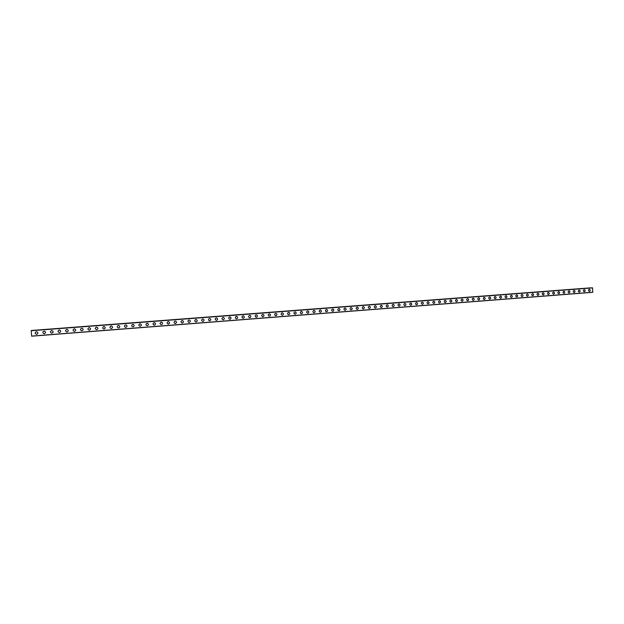 <?xml version="1.0" encoding="UTF-8"?>
<svg xmlns="http://www.w3.org/2000/svg" width="624" height="624" viewBox="0 0 624 624"><rect width="100%" height="100%" fill="white"/><g stroke="black" fill="none" stroke-linecap="round" stroke-linejoin="round"><path stroke-width="0.94" d="M36.434 331.687L36.566 331.679C38.321 332.514 38.345 333.395 36.637 334.339L36.496 334.347C34.749 333.512 34.733 332.623 36.434 331.687C34.733 332.623 34.749 333.512 36.496 334.347L36.637 334.339M44.21 331.094C45.958 331.921 45.981 332.803 44.288 333.746L44.148 333.754C42.409 332.92 42.393 332.03 44.086 331.102L44.21 331.094C45.958 331.921 45.981 332.803 44.288 333.746L44.148 333.754C42.409 332.92 42.393 332.03 44.086 331.102M51.815 330.509C53.555 331.336 53.586 332.218 51.893 333.154L51.761 333.161C50.029 332.327 50.006 331.445 51.691 330.517L51.815 330.509C53.555 331.336 53.586 332.218 51.893 333.154L51.761 333.161C50.029 332.335 50.006 331.445 51.691 330.517M59.381 329.932C61.121 330.751 61.144 331.625 59.467 332.569L59.335 332.569C57.611 331.75 57.587 330.868 59.264 329.932L59.381 329.932C61.121 330.751 61.144 331.625 59.467 332.569L59.335 332.569C57.611 331.75 57.587 330.868 59.264 329.932M66.908 329.355C68.64 330.166 68.663 331.048 66.994 331.984L66.862 331.984C65.146 331.165 65.122 330.291 66.791 329.355L66.908 329.355C68.64 330.166 68.663 331.048 66.994 331.984L66.862 331.984C65.146 331.165 65.122 330.291 66.791 329.355M74.396 328.778C76.12 329.589 76.144 330.463 74.482 331.399L74.357 331.406C72.649 330.587 72.626 329.714 74.287 328.778L74.396 328.778C76.12 329.589 76.144 330.463 74.482 331.399L74.357 331.406C72.649 330.587 72.626 329.714 74.287 328.778M81.845 328.201C83.561 329.012 83.593 329.885 81.931 330.821L81.814 330.829C80.106 330.01 80.083 329.137 81.736 328.208L81.853 328.201C83.561 329.012 83.593 329.885 81.931 330.821L81.814 330.829C80.106 330.01 80.083 329.137 81.736 328.208M89.263 327.631C90.964 328.442 90.995 329.308 89.349 330.244L89.224 330.252C87.532 329.441 87.5 328.567 89.146 327.639L89.263 327.631C90.964 328.442 90.995 329.308 89.349 330.244L89.224 330.252C87.532 329.441 87.5 328.567 89.146 327.639M96.634 327.07C98.335 327.873 98.358 328.739 96.72 329.675L96.603 329.675C94.91 328.871 94.887 327.998 96.525 327.07L96.634 327.07C98.335 327.873 98.358 328.739 96.72 329.675L96.603 329.675C94.91 328.871 94.887 327.998 96.525 327.07M103.966 326.508C105.659 327.304 105.69 328.169 104.06 329.105L103.943 329.105C102.258 328.302 102.235 327.436 103.865 326.508L103.966 326.508C105.659 327.304 105.69 328.169 104.06 329.105L103.943 329.105C102.258 328.302 102.235 327.436 103.865 326.508M111.267 325.946C112.952 326.742 112.983 327.608 111.353 328.536L111.244 328.544C109.567 327.74 109.535 326.875 111.166 325.946L111.267 325.946C112.952 326.742 112.983 327.608 111.353 328.536L111.244 328.544C109.567 327.74 109.535 326.875 111.166 325.946M118.521 325.385C120.198 326.18 120.229 327.046 118.615 327.974L118.505 327.974C116.836 327.179 116.805 326.313 118.427 325.393L118.521 325.385C120.206 326.18 120.229 327.046 118.615 327.974L118.505 327.974C116.836 327.179 116.805 326.313 118.427 325.393M125.744 324.831C127.421 325.627 127.452 326.485 125.837 327.413L125.736 327.413C124.067 326.617 124.043 325.759 125.65 324.839L125.744 324.831C127.421 325.627 127.452 326.485 125.837 327.413L125.736 327.413C124.067 326.617 124.043 325.759 125.65 324.839M132.935 324.285C134.597 325.073 134.628 325.931 133.029 326.851L132.92 326.859C131.266 326.063 131.235 325.205 132.834 324.285L132.935 324.285C134.597 325.073 134.628 325.931 133.029 326.851L132.92 326.859C131.266 326.063 131.235 325.205 132.834 324.285M140.08 323.731C141.742 324.519 141.773 325.377 140.174 326.297L140.072 326.297C138.427 325.51 138.395 324.652 139.987 323.739L140.08 323.731C141.742 324.519 141.773 325.377 140.182 326.297L140.072 326.297C138.427 325.51 138.395 324.652 139.987 323.739M147.194 323.185C148.847 323.973 148.879 324.823 147.295 325.744L147.194 325.751C145.548 324.956 145.517 324.106 147.1 323.193L147.194 323.185C148.847 323.973 148.879 324.823 147.295 325.744L147.194 325.751C145.548 324.956 145.517 324.106 147.1 323.193M154.268 322.639C155.914 323.427 155.945 324.277 154.37 325.198L154.276 325.198C152.638 324.41 152.607 323.56 154.183 322.647L154.276 322.639C155.914 323.427 155.945 324.277 154.37 325.198L154.276 325.198C152.638 324.41 152.607 323.56 154.183 322.647M161.312 322.101C162.95 322.881 162.981 323.731 161.413 324.644L161.32 324.652C159.689 323.872 159.658 323.021 161.226 322.109L161.312 322.101C162.95 322.881 162.981 323.731 161.413 324.644L161.32 324.652C159.689 323.872 159.658 323.021 161.226 322.109M168.316 321.563C169.946 322.343 169.985 323.185 168.418 324.106L168.324 324.106C166.702 323.326 166.67 322.483 168.238 321.571L168.324 321.563C169.946 322.343 169.985 323.185 168.418 324.106L168.324 324.106C166.702 323.326 166.67 322.483 168.238 321.571M175.289 321.025C176.912 321.805 176.943 322.647 175.391 323.56L175.297 323.567C173.683 322.787 173.651 321.945 175.211 321.032L175.289 321.025C176.912 321.805 176.943 322.647 175.391 323.56L175.297 323.567C173.683 322.787 173.651 321.945 175.204 321.032M182.224 320.494C183.838 321.266 183.877 322.109 182.325 323.021L182.239 323.029C180.625 322.249 180.601 321.407 182.146 320.502L182.224 320.494C183.846 321.266 183.877 322.109 182.325 323.021L182.239 323.029C180.632 322.249 180.601 321.407 182.146 320.502M189.127 319.964C190.733 320.736 190.772 321.571 189.228 322.483L189.142 322.491C187.535 321.719 187.504 320.876 189.049 319.972L189.127 319.964C190.733 320.736 190.772 321.571 189.228 322.483L189.142 322.491C187.543 321.719 187.512 320.876 189.049 319.972M195.998 319.441C197.597 320.206 197.629 321.04 196.1 321.953L196.014 321.953C194.415 321.188 194.384 320.346 195.92 319.441L195.998 319.441C197.597 320.206 197.629 321.04 196.1 321.953L196.014 321.953C194.415 321.188 194.384 320.346 195.92 319.441M202.831 318.911C204.422 319.675 204.454 320.51 202.933 321.422L202.847 321.422C201.256 320.658 201.224 319.823 202.753 318.919L202.831 318.911C204.422 319.675 204.454 320.51 202.933 321.422L202.847 321.422C201.256 320.658 201.224 319.823 202.753 318.919M209.625 318.388C211.216 319.153 211.247 319.987 209.726 320.892L209.648 320.9C208.065 320.128 208.034 319.301 209.555 318.396L209.625 318.388C211.216 319.153 211.247 319.987 209.734 320.892L209.648 320.9C208.065 320.128 208.034 319.301 209.555 318.396M216.395 317.873C217.971 318.63 218.01 319.465 216.497 320.369L216.419 320.369C214.843 319.605 214.804 318.778 216.317 317.873L216.395 317.873C217.971 318.63 218.01 319.465 216.497 320.369L216.419 320.369C214.843 319.605 214.804 318.778 216.317 317.873M223.127 317.359C224.702 318.115 224.734 318.942 223.228 319.847L223.15 319.847C221.582 319.09 221.551 318.256 223.049 317.359L223.127 317.359C224.702 318.115 224.734 318.942 223.228 319.847L223.15 319.847C221.582 319.09 221.551 318.256 223.057 317.359M229.827 316.844C231.395 317.593 231.426 318.427 229.928 319.324L229.85 319.324C228.29 318.568 228.259 317.741 229.757 316.844L229.827 316.844C231.395 317.593 231.426 318.427 229.928 319.324L229.85 319.324C228.29 318.568 228.259 317.741 229.757 316.844M236.488 316.329C238.048 317.078 238.087 317.905 236.597 318.809L236.519 318.809C234.959 318.053 234.928 317.226 236.418 316.329L236.488 316.329C238.048 317.078 238.087 317.905 236.597 318.809L236.519 318.809C234.959 318.053 234.928 317.226 236.418 316.329M243.126 315.822C244.678 316.571 244.709 317.39 243.227 318.287L243.149 318.295C241.605 317.538 241.574 316.719 243.056 315.822L243.126 315.822C244.678 316.571 244.709 317.398 243.227 318.287L243.157 318.295C241.605 317.538 241.574 316.719 243.056 315.822M249.725 315.315C251.269 316.064 251.308 316.883 249.826 317.78L249.756 317.78C248.212 317.031 248.18 316.204 249.655 315.315L249.725 315.315C251.269 316.064 251.308 316.883 249.826 317.78L249.756 317.78C248.212 317.031 248.18 316.204 249.655 315.315M256.292 314.808C257.837 315.557 257.868 316.376 256.402 317.265L256.324 317.273C254.795 316.524 254.756 315.705 256.23 314.808L256.292 314.808C257.837 315.557 257.868 316.376 256.402 317.265L256.324 317.273C254.795 316.524 254.756 315.705 256.23 314.816M262.829 314.309C264.365 315.05 264.397 315.869 262.938 316.758L262.868 316.766C261.339 316.017 261.3 315.198 262.766 314.309L262.829 314.309C264.365 315.05 264.397 315.869 262.938 316.758L262.868 316.766C261.339 316.017 261.308 315.198 262.766 314.309M269.334 313.81C270.863 314.551 270.894 315.362 269.443 316.251L269.373 316.259C267.852 315.51 267.813 314.699 269.272 313.81L269.334 313.81C270.863 314.551 270.894 315.362 269.443 316.251L269.373 316.259C267.852 315.51 267.821 314.699 269.272 313.81M275.808 313.31C277.329 314.051 277.368 314.863 275.917 315.752L275.847 315.752C274.334 315.011 274.295 314.2 275.746 313.31L275.808 313.31C277.329 314.051 277.368 314.863 275.917 315.752L275.847 315.752C274.334 315.011 274.303 314.2 275.746 313.31M282.251 312.819C283.764 313.552 283.803 314.363 282.36 315.253L282.29 315.253C280.784 314.512 280.745 313.7 282.188 312.819L282.251 312.819C283.764 313.552 283.803 314.363 282.36 315.253L282.29 315.253C280.784 314.512 280.753 313.7 282.188 312.819M288.662 312.32C290.168 313.061 290.207 313.872 288.772 314.753L288.701 314.753C287.204 314.02 287.165 313.209 288.6 312.328L288.662 312.32C290.168 313.061 290.207 313.872 288.772 314.753L288.701 314.753C287.204 314.02 287.173 313.209 288.608 312.328M295.043 311.836C296.548 312.569 296.579 313.373 295.152 314.254L295.082 314.262C293.592 313.521 293.553 312.718 294.988 311.836L295.043 311.836C296.548 312.569 296.579 313.373 295.152 314.254L295.09 314.262C293.592 313.521 293.561 312.718 294.988 311.836M301.392 311.345C302.89 312.078 302.921 312.881 301.501 313.763L301.439 313.763C299.949 313.03 299.918 312.226 301.337 311.345L301.4 311.345C302.89 312.078 302.921 312.881 301.501 313.763L301.439 313.763C299.949 313.03 299.918 312.226 301.337 311.353M307.718 310.861C309.2 311.587 309.239 312.398 307.819 313.271L307.757 313.279C306.275 312.546 306.244 311.735 307.655 310.861L307.718 310.861C309.2 311.587 309.239 312.398 307.819 313.271L307.757 313.279C306.275 312.546 306.244 311.735 307.655 310.861M314.005 310.378C315.487 311.103 315.518 311.906 314.114 312.78L314.051 312.788C312.569 312.055 312.538 311.251 313.95 310.378L314.005 310.378C315.487 311.103 315.518 311.906 314.114 312.78L314.051 312.788C312.569 312.055 312.538 311.251 313.95 310.378M320.268 309.894C321.742 310.619 321.773 311.423 320.369 312.296L320.307 312.304C318.841 311.571 318.809 310.768 320.213 309.902L320.268 309.894C321.734 310.619 321.773 311.423 320.369 312.296L320.307 312.304C318.841 311.571 318.809 310.768 320.206 309.902M326.492 309.418C327.959 310.144 327.998 310.939 326.602 311.813L326.539 311.813C325.081 311.087 325.042 310.292 326.438 309.418L326.492 309.418C327.959 310.144 327.998 310.939 326.602 311.813L326.539 311.813C325.081 311.087 325.042 310.292 326.438 309.418M332.693 308.942C334.152 309.668 334.191 310.463 332.803 311.329L332.74 311.337C331.282 310.612 331.25 309.816 332.639 308.942L332.693 308.942C334.16 309.668 334.191 310.463 332.803 311.329L332.74 311.337C331.289 310.612 331.25 309.816 332.639 308.942M338.863 308.467C340.322 309.192 340.353 309.98 338.972 310.853L338.918 310.853C337.467 310.128 337.428 309.34 338.816 308.474L338.871 308.467C340.322 309.192 340.353 309.98 338.972 310.853L338.918 310.853C337.467 310.128 337.428 309.34 338.816 308.474M345.01 307.999C346.453 308.716 346.492 309.512 345.111 310.378L345.056 310.378C343.613 309.66 343.582 308.864 344.955 307.999L345.01 307.999C346.46 308.716 346.492 309.512 345.111 310.378L345.056 310.378C343.613 309.66 343.582 308.864 344.955 307.999M351.125 307.531C352.56 308.24 352.599 309.036 351.226 309.902L351.172 309.902C349.736 309.184 349.697 308.389 351.07 307.531L351.125 307.531C352.568 308.24 352.599 309.036 351.226 309.902L351.172 309.902C349.736 309.184 349.697 308.389 351.07 307.531M357.209 307.063C358.644 307.772 358.675 308.568 357.31 309.426L357.256 309.434C355.828 308.708 355.789 307.921 357.154 307.063L357.209 307.063C358.644 307.772 358.675 308.568 357.31 309.426L357.256 309.434C355.828 308.716 355.789 307.921 357.154 307.063M363.262 306.595C364.689 307.312 364.728 308.092 363.371 308.958L363.316 308.958C361.889 308.24 361.858 307.453 363.215 306.595L363.262 306.595C364.689 307.312 364.728 308.092 363.371 308.958L363.316 308.958C361.889 308.24 361.858 307.46 363.215 306.595M369.291 306.134C370.711 306.844 370.75 307.632 369.392 308.49L369.346 308.49C367.926 307.78 367.887 306.992 369.244 306.134L369.291 306.134C370.711 306.844 370.75 307.632 369.4 308.49L369.346 308.49C367.926 307.78 367.887 306.992 369.244 306.134M375.289 305.674C376.709 306.384 376.74 307.164 375.398 308.022L375.344 308.022C373.932 307.312 373.893 306.532 375.242 305.674L375.289 305.674C376.709 306.384 376.74 307.164 375.398 308.022L375.344 308.022C373.932 307.312 373.893 306.532 375.242 305.674M381.264 305.214C382.676 305.924 382.707 306.704 381.365 307.562L381.319 307.562C379.907 306.852 379.876 306.072 381.217 305.214L381.264 305.214C382.676 305.924 382.707 306.704 381.365 307.562L381.319 307.562C379.907 306.852 379.876 306.072 381.217 305.214M387.208 304.754C388.612 305.464 388.643 306.244 387.309 307.094L387.262 307.102C385.858 306.392 385.827 305.612 387.161 304.762L387.208 304.754C388.612 305.464 388.643 306.244 387.309 307.094L387.262 307.102C385.858 306.392 385.827 305.612 387.161 304.762M393.12 304.301C394.524 305.003 394.555 305.783 393.229 306.634L393.175 306.641C391.778 305.932 391.747 305.152 393.081 304.309L393.128 304.301C394.524 305.003 394.555 305.783 393.229 306.634L393.175 306.641C391.786 305.932 391.747 305.152 393.081 304.309M399.009 303.849C400.405 304.551 400.436 305.331 399.118 306.181L399.064 306.181C397.675 305.479 397.644 304.699 398.97 303.857L399.017 303.849C400.405 304.551 400.436 305.331 399.118 306.181L399.071 306.181C397.675 305.479 397.644 304.699 398.97 303.857M404.875 303.404C406.263 304.099 406.294 304.879 404.976 305.721L404.929 305.729C403.549 305.027 403.517 304.247 404.828 303.404L404.875 303.404C406.263 304.099 406.294 304.879 404.976 305.721L404.929 305.729C403.549 305.027 403.517 304.247 404.828 303.404M410.709 302.952C412.09 303.654 412.121 304.426 410.81 305.269L410.764 305.276C409.391 304.574 409.352 303.802 410.67 302.952L410.709 302.952C412.09 303.654 412.129 304.426 410.818 305.269L410.764 305.276C409.391 304.574 409.36 303.802 410.67 302.952M416.52 302.507C417.893 303.202 417.924 303.974 416.621 304.816L416.575 304.824C415.202 304.122 415.171 303.35 416.473 302.507L416.52 302.507C417.893 303.202 417.932 303.974 416.621 304.816L416.575 304.824C415.202 304.122 415.171 303.35 416.473 302.507M422.3 302.063C423.673 302.757 423.704 303.529 422.401 304.372L422.354 304.372C420.989 303.677 420.958 302.905 422.261 302.063L422.3 302.063C423.673 302.757 423.704 303.529 422.401 304.372L422.362 304.372C420.989 303.677 420.958 302.905 422.261 302.063M428.056 301.618C429.421 302.312 429.452 303.085 428.158 303.919L428.111 303.927C426.754 303.225 426.722 302.461 428.017 301.626L428.056 301.618C429.421 302.312 429.452 303.085 428.158 303.919L428.111 303.927C426.754 303.225 426.722 302.461 428.017 301.626M433.789 301.181C435.139 301.876 435.178 302.64 433.891 303.475L433.844 303.482C432.487 302.788 432.455 302.016 433.742 301.181L433.789 301.181C435.146 301.876 435.178 302.64 433.891 303.475L433.844 303.482C432.494 302.788 432.455 302.016 433.742 301.181M439.491 300.745C440.84 301.431 440.872 302.195 439.592 303.038L439.546 303.038C438.196 302.344 438.165 301.579 439.452 300.745L439.491 300.745C440.84 301.431 440.872 302.195 439.592 303.038L439.546 303.038C438.204 302.344 438.165 301.579 439.452 300.745M445.169 300.308C446.511 300.994 446.55 301.759 445.271 302.593L445.224 302.593C443.882 301.907 443.851 301.142 445.13 300.308L445.169 300.308C446.511 300.994 446.542 301.759 445.271 302.593L445.224 302.593C443.882 301.907 443.851 301.142 445.123 300.308M450.817 299.871C452.158 300.557 452.189 301.322 450.918 302.156L450.879 302.156C449.537 301.47 449.506 300.706 450.778 299.879L450.817 299.871C452.158 300.557 452.189 301.322 450.918 302.156L450.879 302.156C449.545 301.47 449.506 300.706 450.778 299.879M456.448 299.442C457.774 300.128 457.813 300.885 456.55 301.72L456.503 301.72C455.177 301.033 455.138 300.269 456.409 299.442L456.448 299.442C457.782 300.128 457.813 300.885 456.55 301.72L456.503 301.72C455.177 301.033 455.138 300.269 456.409 299.442M462.049 299.013C463.375 299.699 463.406 300.456 462.15 301.283L462.103 301.283C460.777 300.596 460.746 299.84 462.01 299.013L462.049 299.013C463.375 299.699 463.406 300.456 462.15 301.283L462.103 301.283C460.785 300.596 460.746 299.84 462.01 299.013M467.626 298.584C468.944 299.263 468.975 300.019 467.727 300.846L467.68 300.854C466.362 300.167 466.331 299.411 467.587 298.584L467.626 298.584C468.944 299.263 468.975 300.019 467.727 300.846L467.68 300.854C466.362 300.167 466.331 299.411 467.587 298.584M473.171 298.155C474.49 298.841 474.521 299.59 473.273 300.417L473.234 300.417C471.916 299.738 471.884 298.982 473.132 298.163L473.171 298.155C474.49 298.841 474.521 299.59 473.273 300.417L473.234 300.417C471.923 299.738 471.884 298.982 473.132 298.163M478.702 297.734C480.012 298.412 480.043 299.161 478.803 299.988L478.756 299.988C477.454 299.309 477.422 298.553 478.663 297.734L478.702 297.734C480.012 298.412 480.043 299.161 478.803 299.988L478.764 299.988C477.454 299.309 477.422 298.553 478.663 297.734M484.201 297.313C485.503 297.991 485.542 298.74 484.302 299.559L484.263 299.567C482.96 298.88 482.929 298.132 484.162 297.313L484.201 297.313C485.503 297.991 485.542 298.74 484.302 299.559L484.263 299.567C482.96 298.88 482.929 298.132 484.162 297.313M489.676 296.891C490.979 297.57 491.01 298.319 489.778 299.138L489.739 299.138C488.444 298.459 488.405 297.71 489.637 296.891L489.676 296.891C490.979 297.57 491.01 298.319 489.778 299.138L489.739 299.138C488.444 298.459 488.413 297.71 489.645 296.891M495.128 296.47C496.423 297.149 496.454 297.89 495.23 298.709L495.191 298.717C493.896 298.038 493.865 297.289 495.097 296.47L495.128 296.47C496.423 297.149 496.454 297.89 495.23 298.709L495.191 298.717C493.904 298.038 493.865 297.289 495.097 296.47M500.557 296.057C501.844 296.728 501.883 297.476 500.659 298.288L500.62 298.295C499.333 297.617 499.301 296.868 500.526 296.057L500.557 296.057C501.844 296.728 501.883 297.476 500.659 298.288L500.62 298.295C499.333 297.617 499.301 296.868 500.526 296.057M505.931 295.643L505.963 295.636C507.25 296.314 507.281 297.055 506.064 297.874L506.025 297.874C504.746 297.196 504.715 296.455 505.931 295.643C507.242 296.314 507.281 297.055 506.064 297.874L506.025 297.874C504.746 297.196 504.715 296.455 505.924 295.643M511.345 295.23C512.624 295.901 512.655 296.642 511.446 297.453L511.407 297.453C510.128 296.782 510.097 296.041 511.306 295.23L511.345 295.23C512.624 295.901 512.655 296.642 511.446 297.453L511.407 297.453C510.128 296.782 510.097 296.041 511.306 295.23M516.703 294.817C517.975 295.487 518.006 296.228 516.797 297.04L516.766 297.04C515.494 296.369 515.463 295.628 516.664 294.817L516.703 294.817C517.975 295.487 518.006 296.228 516.797 297.04L516.766 297.04C515.494 296.369 515.463 295.628 516.664 294.817M522.031 294.403C523.302 295.074 523.333 295.815 522.132 296.618L522.093 296.626C520.829 295.955 520.798 295.214 521.999 294.411L522.031 294.403C523.302 295.074 523.333 295.815 522.132 296.618L522.093 296.626C520.829 295.955 520.798 295.214 521.999 294.411M527.342 293.998C528.606 294.661 528.637 295.402 527.444 296.213L527.405 296.213C526.149 295.542 526.118 294.809 527.311 293.998L527.342 293.998C528.606 294.661 528.637 295.402 527.444 296.213L527.405 296.213C526.149 295.542 526.118 294.809 527.311 293.998M532.631 293.592C533.887 294.255 533.918 294.996 532.724 295.799L532.693 295.799C531.437 295.136 531.406 294.395 532.6 293.592L532.631 293.592C533.887 294.255 533.918 294.996 532.732 295.799L532.693 295.799C531.437 295.136 531.406 294.395 532.6 293.592M537.896 293.186C539.144 293.849 539.175 294.583 537.989 295.386L537.958 295.394C536.71 294.723 536.679 293.99 537.865 293.186L537.896 293.186C539.144 293.849 539.175 294.583 537.989 295.386L537.958 295.394C536.71 294.723 536.679 293.99 537.865 293.186M543.137 292.789C544.378 293.444 544.409 294.177 543.231 294.98L543.2 294.988C541.952 294.317 541.921 293.592 543.098 292.789L543.137 292.789C544.378 293.444 544.417 294.177 543.231 294.98L543.2 294.988C541.952 294.317 541.921 293.592 543.106 292.789M548.356 292.383C549.596 293.046 549.627 293.779 548.449 294.575L548.418 294.583C547.178 293.92 547.147 293.186 548.324 292.383L548.356 292.383C549.596 293.046 549.627 293.779 548.449 294.575L548.418 294.583C547.178 293.92 547.147 293.186 548.317 292.383M553.55 291.985C554.783 292.648 554.814 293.374 553.644 294.177L553.613 294.177C552.38 293.514 552.349 292.789 553.519 291.985L553.55 291.985C554.783 292.648 554.814 293.374 553.644 294.177L553.613 294.177C552.38 293.514 552.349 292.789 553.519 291.985M558.722 291.587C559.946 292.25 559.985 292.976 558.815 293.771L558.784 293.771C557.552 293.116 557.521 292.383 558.691 291.587L558.722 291.587C559.954 292.25 559.985 292.976 558.815 293.771L558.784 293.771C557.56 293.116 557.528 292.383 558.691 291.587M563.87 291.197C565.094 291.853 565.126 292.578 563.963 293.374L563.932 293.374C562.708 292.718 562.676 291.993 563.839 291.197L563.87 291.197C565.094 291.853 565.126 292.578 563.971 293.374L563.932 293.374C562.715 292.718 562.684 291.993 563.839 291.197M569.002 290.8C570.219 291.455 570.25 292.18 569.096 292.976L569.065 292.976C567.848 292.321 567.817 291.595 568.971 290.8L569.002 290.8C570.219 291.455 570.25 292.18 569.096 292.976L569.065 292.976C567.848 292.321 567.817 291.595 568.971 290.8M574.103 290.41C575.32 291.065 575.351 291.782 574.197 292.578L574.166 292.578C572.957 291.923 572.926 291.197 574.072 290.41L574.103 290.41C575.32 291.065 575.351 291.782 574.205 292.578L574.166 292.578C572.957 291.923 572.926 291.197 574.08 290.41M579.189 290.02C580.398 290.667 580.429 291.392 579.283 292.18L579.251 292.18C578.042 291.533 578.011 290.807 579.158 290.02L579.189 290.02C580.398 290.667 580.429 291.392 579.283 292.18L579.251 292.18C578.05 291.533 578.019 290.807 579.158 290.02M584.251 289.63C585.452 290.277 585.491 291.002 584.345 291.79L584.314 291.79C583.112 291.135 583.081 290.417 584.22 289.63L584.251 289.63C585.46 290.277 585.491 291.002 584.345 291.79L584.314 291.79C583.112 291.135 583.081 290.417 584.228 289.63M589.29 289.24C590.491 289.895 590.522 290.612 589.391 291.4L589.36 291.4C588.159 290.745 588.128 290.027 589.267 289.24L589.298 289.24C590.491 289.895 590.522 290.612 589.391 291.4L589.36 291.4C588.159 290.745 588.128 290.027 589.267 289.24M590.585 287.953L31.262 330.611M592.363 287.82L31.2 330.619L31.629 336.188L592.761 292.313L592.55 287.89L31.2 330.619M592.504 287.812L31.2 330.626M592.55 287.89L31.208 330.728M592.8 292.235L31.621 336.094M590.499 287.859L31.255 330.494M590.538 287.89L31.262 330.533"/></g></svg>
